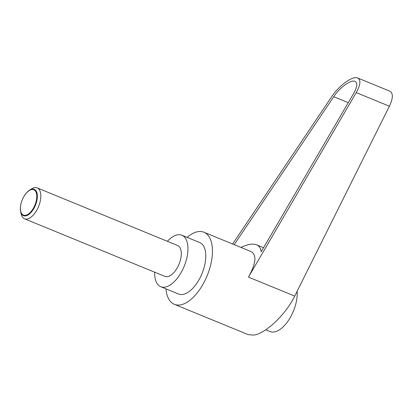 <?xml version="1.0" encoding="UTF-8"?>
<svg xmlns="http://www.w3.org/2000/svg" width="413" height="413" viewBox="0 0 413 413"><rect width="100%" height="100%" fill="white"/><g stroke="black" fill="none" stroke-linecap="round" stroke-linejoin="round"><path stroke-width="0.62" d="M20.65 211.719L21.202 214.125A16.696 8.348 -67.7 0 0 24.501 218.787A16.696 8.348 -67.7 0 0 27.098 219.029A16.696 8.348 -67.7 0 0 39.431 204.136A16.696 8.348 -67.7 0 0 37.175 187.889A16.696 8.348 -67.7 0 0 34.573 187.652A16.696 8.348 -67.7 0 0 31.553 188.896L29.468 190.223A14.228 7.114 112.3 0 1 32.044 189.159A14.228 7.114 112.3 0 1 36.757 201.167A14.228 7.114 112.3 0 1 25.673 215.896A14.228 7.114 112.3 0 1 20.65 211.719A14.228 7.114 112.3 0 1 22.276 199.83A14.228 7.114 112.3 0 1 29.468 190.223M24.501 218.787L164.973 276.416A16.696 8.348 -67.7 0 0 167.575 276.653A16.696 8.348 -67.7 0 0 179.903 261.765A16.696 8.348 -67.7 0 0 177.647 245.518L37.175 187.889M25.544 215.281A13.686 6.84 -67.7 0 0 36.199 201.116A13.686 6.84 -67.7 0 0 31.672 189.567A13.686 6.84 -67.7 0 0 21.017 203.733A13.686 6.84 -67.7 0 0 25.544 215.281M297.133 291.242A27.831 13.913 112.3 0 1 296.013 303.127A27.831 13.913 112.3 0 1 270.004 331.536L265.776 329.801M187.099 237.361A38.961 19.478 112.3 0 1 197.868 231.678A38.961 19.478 112.3 0 1 203.934 232.24A38.961 19.478 112.3 0 1 209.2 270.138A38.961 19.478 112.3 0 1 180.429 304.892A38.961 19.478 112.3 0 1 174.363 304.329A38.961 19.478 112.3 0 1 165.974 288.857M203.934 232.24L251.068 251.574C256.927 254.888 256.06 263.401 248.471 277.118L356.228 92.6C360.564 84.763 361.06 79.895 357.71 78.005L389.758 91.149C393.3 93.121 393.181 98.144 389.402 106.213L294.717 296.09C285.915 314.262 265.915 333.42 254.01 335.077L248.358 334.685L174.363 304.329M167.348 241.295A27.831 13.913 112.3 0 1 177.538 234.816A27.831 13.913 112.3 0 1 181.875 235.219A27.831 13.913 112.3 0 1 185.633 262.291A27.831 13.913 112.3 0 1 165.081 287.112A27.831 13.913 112.3 0 1 160.75 286.715A27.831 13.913 112.3 0 1 154.674 272.188M181.875 235.219L199.711 242.539A27.831 13.913 112.3 0 1 203.47 269.612A27.831 13.913 112.3 0 1 182.918 294.433A27.831 13.913 112.3 0 1 178.586 294.03L160.75 286.715M234.223 244.661L333.735 96.699C339.801 87.442 350.962 79.394 354.963 81.387C357.684 82.925 357.281 86.88 353.76 93.25L261.181 251.77C260.784 248.259 259.24 245.931 256.561 244.801C252.833 243.36 247.645 244.238 240.991 247.439M357.71 78.005C352.785 75.548 339.047 85.455 331.582 96.843L232.612 244.006M248.471 277.118L294.717 296.09M333.735 96.699L348.262 102.656M356.228 92.6L389.402 106.213M263.571 247.681L256.561 244.801"/></g></svg>
